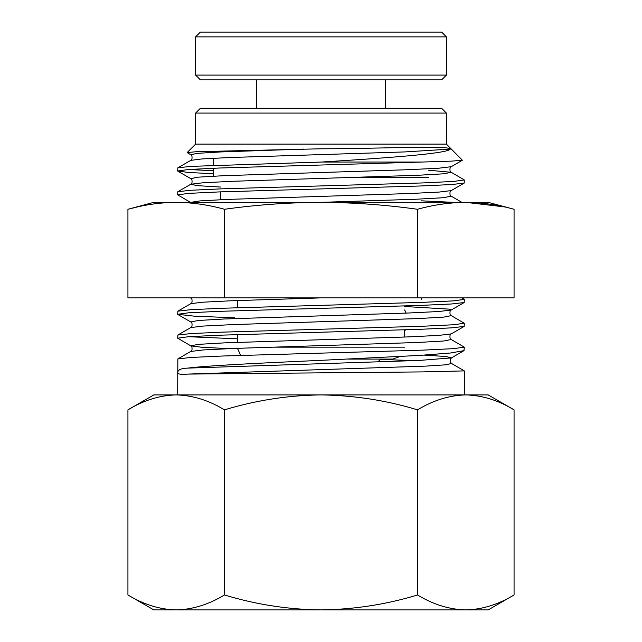 <?xml version="1.0" encoding="UTF-8"?>
<svg xmlns="http://www.w3.org/2000/svg" width="642" height="642" viewBox="0 0 642 642"><rect width="100%" height="100%" fill="white"/><g stroke="black" fill="none" stroke-linecap="round" stroke-linejoin="round"><path stroke-width="0.96" d="M404.604 309.982A21.258 21.258 -90 0 1 406.081 313.103M405.383 329.827A21.258 21.258 -90 0 1 404.604 331.296M446.399 75.098L441.624 79.873L200.376 79.873L195.601 75.098L446.399 75.098L446.399 36.875L195.601 36.875L200.376 32.1L441.624 32.1L446.375 36.875M417.533 209.276C433.623 204.814 449.713 202.503 465.803 202.35C481.893 202.503 497.975 204.814 514.065 209.276L514.065 297.888L417.533 297.888L417.533 209.276C385.417 204.814 353.236 202.503 321 202.35L488.201 202.35L514.065 209.276M504.411 206.901L465.803 202.35M137.589 206.901L127.935 209.276L127.935 297.888L417.533 297.888M224.467 209.276C256.656 204.79 288.836 202.479 321 202.35L153.799 202.35L127.935 209.276C144.025 204.814 160.107 202.503 176.197 202.35C192.287 202.503 208.377 204.814 224.467 209.276L224.467 297.888M195.601 113.072L200.376 108.297L441.624 108.297L446.399 113.072L195.601 113.072L195.601 144.121L446.399 144.121L446.399 113.072M303.794 149.105L220.76 151.937L197.287 153.35L190.786 154.77L187.151 152.571L196.356 151.713L321 148.8C388.009 148.583 447.715 145.18 450.283 149.096C447.281 153.631 388.081 157.876 321.433 162.041L422.203 162.041L451.246 161.15L462.384 160.251L446.399 144.121M177.682 394.926L177.842 358.926L190.65 357.482L222.156 356.029L422.348 350.155L453.421 348.662L464.318 347.161L451.214 339.506L443.782 340.99L417.685 342.483L233.616 348.454L203.249 349.946L190.786 351.439C192.464 352.201 192.456 345.083 190.786 345.853L201.813 347.25L228.809 348.646M464.318 347.161L463.997 350.636L450.507 353.004L418.913 355.451L321 360.347C263.34 362.947 208.152 365.523 187.608 368.123C181.108 368.347 177.802 369.856 177.69 372.665C177.866 374.198 181.172 374.671 187.608 374.093L422.38 371.911L464.318 370.899L451.478 363.436L446.407 364.768L426.111 366.101L187.608 374.093M422.203 162.041L219.692 168.011L188.596 169.496L177.682 170.989L177.826 167.851L190.53 166.39L321.433 162.041M464.318 179.961L464.166 183.106L451.495 184.559L419.988 186.003L219.708 191.894L188.612 193.378L177.682 194.871L177.834 191.733L190.554 190.281L221.996 188.828L422.372 182.946L453.413 181.445L464.318 179.961L451.214 172.297L443.847 173.789L417.765 175.282L233.592 181.253L203.225 182.745L190.802 184.238L197.295 185.65L220.679 187.063M453.348 202.35L421.321 200.826M464.318 299.389L464.166 302.543L451.454 303.987L419.988 305.432L219.692 311.322L188.596 312.806L177.682 314.299L177.834 311.161L190.554 309.709L221.988 308.256L422.388 302.374L453.421 300.873L464.318 299.389L461.879 297.888M464.318 323.271L464.158 326.433L451.414 327.869L419.972 329.314L219.66 335.204L188.596 336.697L177.682 338.19L177.842 335.044L190.594 333.599L222.06 332.147L422.316 326.264L453.388 324.772L464.318 323.271L451.222 315.615L443.791 317.108L417.685 318.601L233.624 324.571L203.265 326.064L190.794 327.556C192.448 328.303 192.504 321.249 190.802 321.971L198.193 320.478L224.283 318.986L408.472 313.007L438.823 311.514L451.222 310.022L449.231 309.147L404.604 306.507M213.513 170.764L188.475 169.504M177.682 170.989L188.162 172.449L213.513 173.741M177.682 194.871L190.802 202.535M177.682 314.299L194.213 316.145L234.723 317.822M237.396 338.824L188.475 336.705M177.682 338.19L190.786 345.853L198.218 344.361L224.315 342.868L408.384 336.898L438.751 335.405L451.214 333.912C449.536 333.15 449.544 340.268 451.214 339.506M127.935 409.861L153.799 394.926L488.201 394.926L514.065 409.861L514.065 594.965C498.304 604.531 482.222 609.507 465.803 609.9C449.344 609.499 433.254 604.523 417.533 594.965C386.283 604.483 354.111 609.459 321 609.9C288.306 609.523 256.126 604.547 224.467 594.965C208.706 604.531 192.616 609.507 176.197 609.9C159.746 609.499 143.656 604.523 127.935 594.965L127.935 409.861C143.696 400.295 159.778 395.32 176.197 394.926C192.656 395.328 208.746 400.303 224.467 409.861L224.467 594.965M224.467 409.861C256.126 400.279 288.306 395.303 321 394.926C354.111 395.368 386.283 400.343 417.533 409.861C433.294 400.295 449.384 395.32 465.803 394.926C482.254 395.328 498.344 400.303 514.065 409.861M417.533 409.861L417.533 594.965M490.159 605.888L491.018 605.607M151.841 398.939L150.982 399.22M127.935 594.965L153.799 609.9L488.201 609.9L514.065 594.965M348.237 359.095L392.655 359.095L400.038 356.543M351.439 177.561L428.487 177.561M404.604 347.153L271.109 347.153M450.283 149.096L405.078 151.913L229.258 157.539L201.941 158.951L190.786 160.356C192.456 161.126 192.464 154.008 190.786 154.77M428.487 170.202L451.214 172.297C449.536 173.059 449.544 165.941 451.214 166.703L438.823 168.204L408.464 169.697L224.235 175.667L198.153 177.16L190.794 178.653C192.448 177.906 192.504 184.96 190.802 184.238L177.834 191.733M461.879 202.35L451.222 196.187L443.221 197.728L415.438 199.269L320.968 202.35M320.968 297.888L231.144 300.777L202.519 302.221L190.802 303.674C192.504 304.396 192.448 297.342 190.794 298.089L190.634 297.888M380.409 359.408L414.491 360.643M451.222 196.187C449.544 196.95 449.544 189.831 451.222 190.594L439.168 192.062L409.676 193.531L227.653 199.405L200.232 200.882L190.634 202.35M424.346 355.114L445.901 356.503L451.478 357.883L419.234 360.443L187.608 368.123M256.511 108.297L256.511 79.873M195.601 75.098L195.601 36.875M385.489 108.297L385.489 79.873M237.452 348.309L240.694 355.395M213.513 176.173L213.513 168.244M213.513 165.275L213.513 158.261M237.396 342.338L237.396 334.586M237.396 307.735L237.396 300.536M220.679 199.71L220.679 191.854M464.318 370.899L464.318 394.926M195.601 144.121L187.151 152.571M421.321 299.381L421.321 297.888M404.604 337.042L404.604 329.852M377.881 361.936L380.714 359.095M177.842 358.918L190.786 351.439M177.842 335.044L190.794 327.556M177.834 311.161L190.802 303.674M177.826 167.851L190.786 160.356M451.222 315.615C449.544 316.378 449.544 309.259 451.222 310.022L464.166 302.543M451.478 363.436C449.769 361.582 449.769 359.737 451.478 357.883L463.997 350.636M177.842 171.165L190.794 178.653M464.166 183.106L451.222 190.594M177.834 314.476L190.802 321.971M464.158 326.433L451.214 333.912M451.214 166.703L462.384 160.251"/></g></svg>
